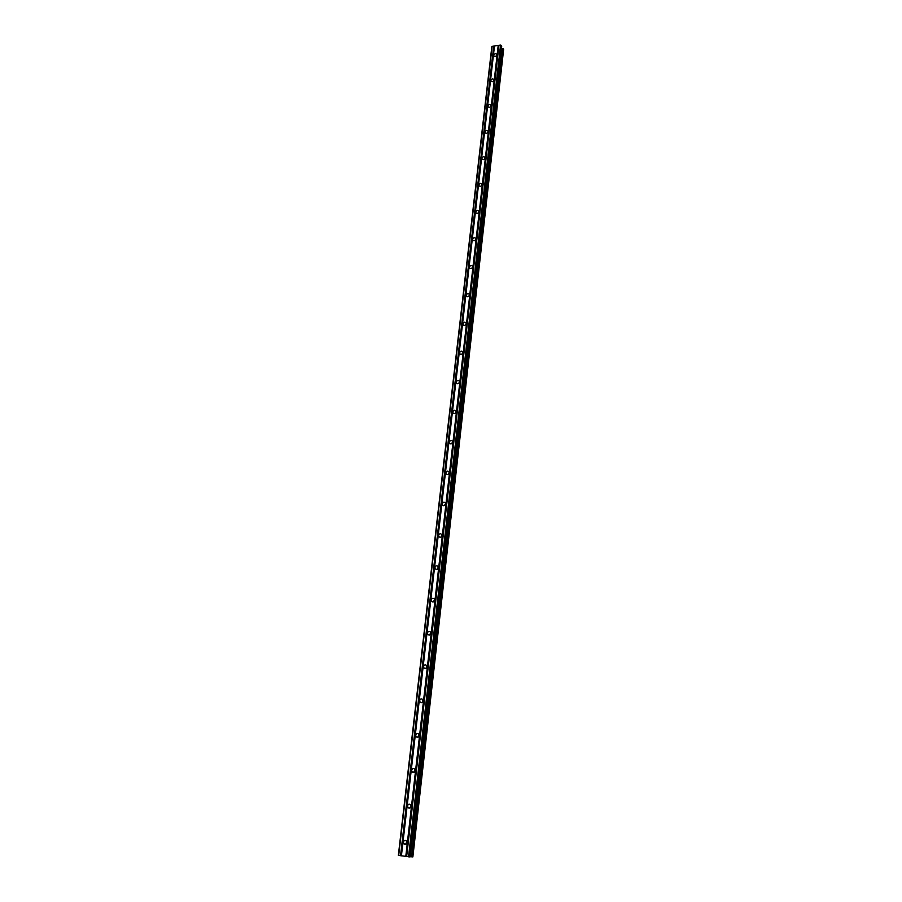 <?xml version="1.0" encoding="UTF-8"?>
<svg xmlns="http://www.w3.org/2000/svg" width="902" height="902" viewBox="0 0 902 902"><rect width="100%" height="100%" fill="white"/><g stroke="black" fill="none" stroke-linecap="round" stroke-linejoin="round"><path stroke-width="1.35" d="M403.397 842.164C403.995 840.337 404.998 839.92 406.43 840.912L406.937 842.637C406.351 844.464 405.336 844.892 403.916 843.9L403.397 842.164M403.916 843.9L406.328 843.956L406.475 840.957M407.557 805.948C408.178 804.099 409.192 803.705 410.613 804.742L411.075 806.365C410.466 808.215 409.44 808.62 408.02 807.594L407.557 805.948M410.421 807.718L410.681 804.809M411.65 770.297C412.293 768.436 413.319 768.053 414.74 769.124L415.145 770.669C414.514 772.518 413.488 772.913 412.067 771.853L411.65 770.297M414.413 772.078L414.819 769.237M415.687 735.198C416.341 733.337 417.367 732.954 418.787 734.059L419.159 735.525C418.505 737.374 417.468 737.757 416.059 736.663L415.687 735.198M418.336 736.99L418.9 734.228M419.655 700.628C420.321 698.768 421.358 698.396 422.767 699.524L423.106 700.922C422.429 702.782 421.392 703.143 419.994 702.027L419.655 700.628M422.204 702.421L422.903 699.76M423.557 666.601C424.256 664.729 425.293 664.379 426.68 665.518L426.996 666.837C426.296 668.698 425.259 669.058 423.872 667.92L423.557 666.601M426.026 668.382L426.849 665.823M427.413 633.08C428.112 631.208 429.16 630.859 430.536 632.031L430.818 633.283C430.107 635.143 429.07 635.493 427.695 634.332L427.413 633.08M429.792 634.85L430.728 632.415M431.201 600.056C431.923 598.195 432.971 597.857 434.336 599.029L434.584 600.225C433.873 602.085 432.825 602.435 431.46 601.262L431.201 600.056M433.512 601.814L434.538 599.503M434.933 567.538C435.666 565.678 436.715 565.34 438.068 566.535L438.304 567.662C437.571 569.523 436.523 569.861 435.17 568.677L434.933 567.538M437.177 569.263L438.282 567.087M438.609 535.495C439.364 533.634 440.413 533.308 441.755 534.503L441.957 535.585C441.213 537.445 440.165 537.772 438.823 536.577L438.609 535.495M440.807 537.186L441.957 535.168M442.239 503.925C442.995 502.076 444.043 501.749 445.374 502.955L445.565 503.981C444.81 505.83 443.761 506.157 442.431 504.962L442.239 503.925M444.393 505.582L445.577 503.711M445.813 472.817C446.58 470.968 447.629 470.652 448.937 471.859L449.117 472.84C448.35 474.677 447.302 475.004 445.983 473.798L445.813 472.817M447.933 474.429L449.128 472.716M449.331 442.16C450.109 440.311 451.158 439.996 452.454 441.202L452.612 442.138C451.834 443.976 450.797 444.303 449.489 443.096L449.331 442.16M451.44 443.716L452.612 442.172M452.804 411.932C453.593 410.106 454.631 409.79 455.916 410.996L456.062 411.887C455.284 413.725 454.236 414.041 452.951 412.834L452.804 411.932M454.912 413.454L456.04 412.079M456.22 382.155C457.021 380.328 458.058 380.013 459.332 381.219L459.468 382.065C458.667 383.891 457.63 384.207 456.356 383.012L456.22 382.155M458.34 383.609L459.4 382.414M459.592 352.783C460.403 350.968 461.429 350.664 462.692 351.859L462.816 352.671C462.016 354.486 460.978 354.802 459.716 353.607L459.592 352.783M461.745 354.182L462.692 353.178M462.918 323.829C463.729 322.025 464.767 321.721 466.007 322.916L466.131 323.694C465.319 325.498 464.282 325.814 463.03 324.619L462.918 323.829M465.128 325.148L465.906 324.37M466.199 295.292C467.01 293.488 468.048 293.184 469.277 294.368L469.39 295.112C468.566 296.916 467.54 297.22 466.3 296.036L466.199 295.292M469.423 267.139C470.258 265.346 471.272 265.041 472.501 266.225L472.603 266.936C471.78 268.728 470.754 269.033 469.525 267.86L469.423 267.139M472.614 239.38C473.449 237.598 474.463 237.282 475.681 238.455L475.771 239.143C474.937 240.924 473.922 241.24 472.704 240.067L472.614 239.38M475.76 211.993C476.594 210.222 477.609 209.918 478.815 211.079L478.894 211.733C478.06 213.515 477.045 213.819 475.839 212.658L475.76 211.993M478.861 184.989C479.695 183.219 480.71 182.914 481.905 184.064L481.972 184.707C481.138 186.466 480.135 186.77 478.939 185.62L478.861 184.989M481.927 158.335C482.762 156.587 483.776 156.283 484.949 157.422L485.017 158.03C484.182 159.789 483.168 160.094 481.995 158.955L481.927 158.335M484.938 132.053C485.783 130.305 486.787 130.001 487.959 131.14L488.016 131.715C487.181 133.462 486.178 133.767 485.005 132.639L484.938 132.053M487.914 106.109C488.76 104.384 489.763 104.08 490.925 105.196L490.981 105.759C490.136 107.496 489.132 107.8 487.982 106.684L487.914 106.109M490.857 80.515C491.703 78.801 492.706 78.485 493.845 79.601L493.901 80.143C493.056 81.868 492.064 82.172 490.913 81.067L490.857 80.515M493.755 55.259C494.612 53.545 495.604 53.241 496.731 54.334L496.788 54.864C495.942 56.578 494.95 56.882 493.811 55.789L493.755 55.259M426.747 667.604L426.984 666.882M422.846 701.722L423.117 700.696M418.923 736.303L419.159 735.096M414.943 771.379L415.134 770.06M410.929 806.974L411.041 805.621M406.847 843.099L406.881 841.792M494.488 45.923L491.838 46.611L398.357 855.389L410.072 856.9L501.704 46.137L500.554 45.1L494.488 45.923L401.413 855.84M410.094 856.674L412.868 856.9L503.643 49.306L501.478 48.167M498.208 45.416L405.787 856.438M498.445 45.495L406.08 856.472M498.84 45.438L406.554 856.539M498.953 45.314L406.655 856.562M500.554 45.1L408.538 856.821M501.241 45.337L409.395 856.9M501.535 48.201L410.185 856.686M429.397 635.008L427.751 634.354M423.895 667.931L425.71 668.529M492.154 46.239L398.673 855.468M493.744 46.025L400.544 855.727M493.98 46.103L400.826 855.75M494.375 46.047L401.3 855.818M501.681 46.07L410.038 856.9M502.639 48.584L411.549 856.81M502.775 48.595L411.718 856.832M503.271 48.764L412.338 856.889M503.384 48.843L412.485 856.9M503.632 49.249L412.845 856.9M420.039 702.094L421.967 702.557M469.525 267.86L470.055 268.446M466.3 296.036L466.886 296.657M463.03 324.619L463.673 325.261M459.716 353.607L460.437 354.272M456.356 383.012L457.156 383.7M452.951 412.834L453.83 413.556M449.489 443.096L450.47 443.829M445.983 473.798L447.065 474.553M442.431 504.962L443.626 505.718M438.823 536.577L440.142 537.333M435.17 568.677L436.602 569.41M431.46 601.262L433.028 601.972M416.07 736.686L418.167 737.103M412.067 771.853L414.289 772.168M408.02 807.594L410.354 807.786M501.704 46.137L410.072 856.9M503.643 49.306L412.868 856.9"/></g></svg>
